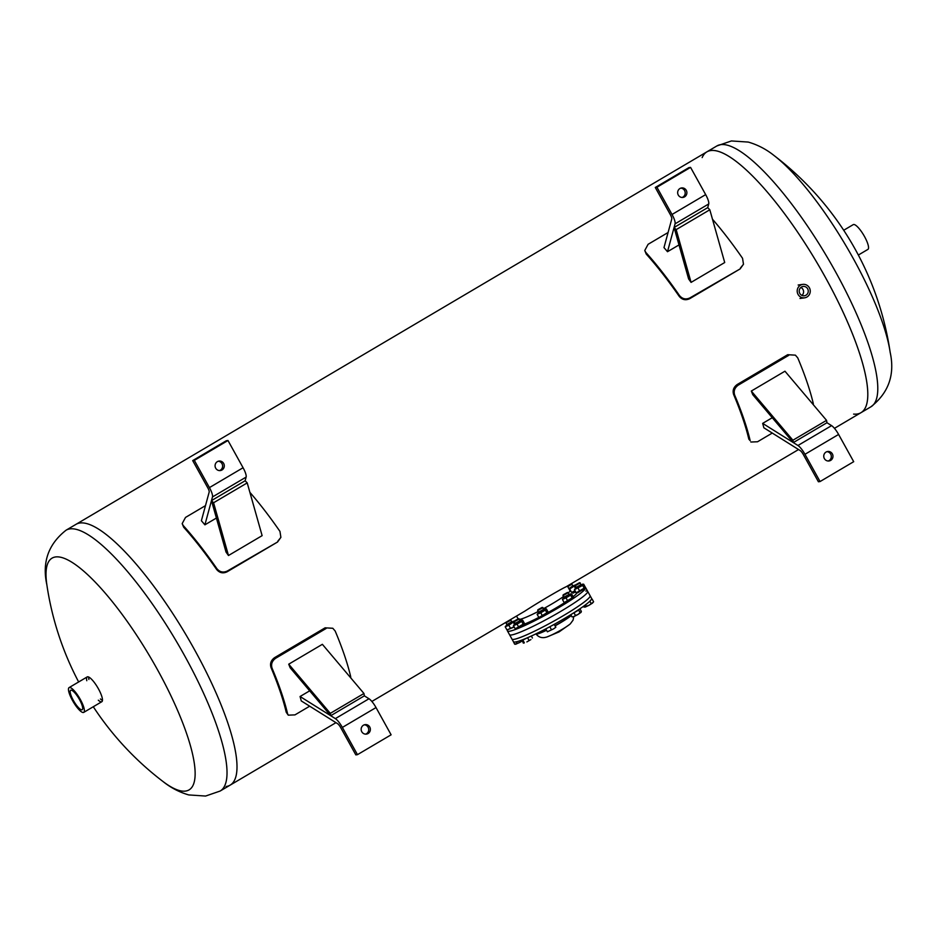 <?xml version="1.0" encoding="UTF-8"?>
<svg xmlns="http://www.w3.org/2000/svg" width="937" height="937" viewBox="0 0 937 937"><rect width="100%" height="100%" fill="white"/><g stroke="black" fill="none" stroke-linecap="round" stroke-linejoin="round"><path stroke-width="1.41" d="M371.872 701.45L524.907 611.1C536.983 603.182 561.122 588.928 566.112 586.773L798.547 449.537M226.133 786.494A151.466 38.452 -120.6 0 0 230.104 785.159A151.466 38.452 -120.6 0 0 186.205 635.169A151.466 38.452 -120.6 0 0 76.084 524.287A151.466 38.452 59.4 0 1 186.205 635.169A151.466 38.452 59.4 0 1 230.104 785.159L335.961 722.661M93.29 706.744A302.944 302.944 0 0 0 163.038 781.54L163.038 781.54A134.647 34.177 59.4 0 0 185.432 791.086A134.647 34.177 59.4 0 0 133.909 631.116A134.647 34.177 59.4 0 0 46.85 584.758L46.85 584.758C41.931 562.317 48.349 544.128 66.105 530.178L706.896 151.841A151.466 38.452 59.4 0 1 817.017 262.735A151.466 38.452 59.4 0 1 860.916 412.713A151.466 38.452 -120.6 0 0 821.07 269.715A151.466 38.452 -120.6 0 0 710.867 150.506A151.466 38.452 -120.6 0 0 706.896 151.841A151.466 38.452 -120.6 0 0 702.164 157.58M795.408 355.158L787.701 354.701L795.408 355.158L797.75 357.887A153.996 39.085 59.4 0 1 813.269 403.46L813.351 404.772M788.743 355.334L738.274 385.13L737.232 384.498C733.577 387.157 732.383 390.483 733.624 394.5A151.466 38.452 59.4 0 1 748.827 439.148L750.186 440.706A153.996 39.085 -120.6 0 0 734.678 395.133C733.425 391.116 734.631 387.777 738.274 385.13M772.264 433.07L757.553 441.76L750.853 442.03M820.062 481.548L818.411 481.77L803.325 454.527A5.048 1.277 59.4 0 0 800.128 450.521L763.866 427.799A153.996 39.085 -120.6 0 0 762.659 423.383L793.311 442.592L752.762 394.664A153.996 39.085 -120.6 0 0 751.31 391.057L784.96 371.204L826.551 420.362L826.961 422.728L831.587 425.632A11.103 2.823 59.4 0 1 838.603 434.452L853.701 461.683L820.062 481.548L804.965 454.304A11.103 2.823 -120.6 0 0 797.949 445.497L793.311 442.592L826.961 422.728M762.659 423.383L772.264 417.715M737.232 384.498L787.701 354.701M828.167 461.027A4.802 4.615 82.3 0 0 826.902 451.669M826.047 452.067A4.802 4.615 -97.7 0 1 832.934 455.628A4.802 4.615 -97.7 0 1 823.998 457.748A4.802 4.615 -97.7 0 1 826.047 452.067M826.551 420.362L792.901 440.226L751.31 391.057M793.311 442.592L792.901 440.226M644.761 250.495L646.249 254.091A151.466 38.452 59.4 0 1 679.22 296.35C682.113 299.793 685.591 300.578 689.667 298.704L689.925 297.896C685.849 299.781 682.37 298.997 679.477 295.542A153.996 39.085 -120.6 0 0 645.816 252.404L644.761 250.495L648.099 244.299L668.081 232.505M689.925 297.896L740.136 268.907L743.486 264.234L740.382 268.099M712.483 219.223A153.996 39.085 59.4 0 1 742.549 258.296L743.486 264.234M679.009 244.92L667.495 251.713A153.996 39.085 -120.6 0 0 663.982 247.602L671.77 218.953A5.048 1.277 59.4 0 0 670.377 214.702L655.279 187.47L688.929 167.606L690.569 167.383L705.666 194.615A11.103 2.823 59.4 0 1 708.723 203.961L707.728 207.627L709.813 209.771L724.711 262.524L691.073 282.388A153.996 39.085 -120.6 0 0 688.613 278.933L674.078 227.492L707.728 207.627M689.667 298.704L740.136 268.907M682.077 197.473A4.802 4.615 82.3 0 0 680.824 188.126M679.957 188.513A4.802 4.615 -97.7 0 1 686.844 192.073A4.802 4.615 -97.7 0 1 677.908 194.205A4.802 4.615 -97.7 0 1 679.957 188.513M667.495 251.713L675.073 223.826A11.103 2.823 -120.6 0 0 672.028 214.479L656.931 187.248L690.569 167.383M656.931 187.248L655.279 187.47M709.813 209.771L676.174 229.635L674.078 227.492M676.174 229.635L691.073 282.388M182.176 523.619L183.652 527.203A151.466 38.452 59.4 0 1 216.623 569.462C219.516 572.917 223.006 573.702 227.07 571.816L227.328 571.02C223.252 572.905 219.773 572.12 216.88 568.665A153.996 39.085 -120.6 0 0 183.219 525.528L182.176 523.619L185.514 517.423L205.484 505.629M227.328 571.02L277.539 542.031L280.889 537.358L277.797 541.223M249.886 492.347A153.996 39.085 59.4 0 1 279.964 531.42L280.889 537.358M228.476 555.512A153.996 39.085 -120.6 0 0 226.016 552.045L211.481 500.616L212.476 496.95A11.103 2.823 -120.6 0 0 209.431 487.603L194.334 460.372L192.694 460.594L207.791 487.826A5.048 1.277 59.4 0 1 209.174 492.077L201.385 520.726A153.996 39.085 -120.6 0 1 204.898 524.837L211.481 500.616L245.131 480.751L247.216 482.895L262.126 535.648L228.476 555.512L213.577 502.759L211.481 500.616M216.412 518.044L204.898 524.837M277.539 542.031L227.07 571.816M219.492 470.597A4.802 4.615 82.3 0 0 218.227 461.25M221.987 469.987A4.802 4.615 -97.7 0 1 215.112 466.427A4.802 4.615 -97.7 0 1 224.048 464.295A4.802 4.615 -97.7 0 1 221.987 469.987M194.334 460.372L227.984 440.507L243.07 467.739A11.103 2.823 59.4 0 1 246.126 477.085L245.131 480.751M192.694 460.594L226.332 440.73L227.984 440.507M213.577 502.759L247.216 482.895M309.678 706.193L294.956 714.884L288.256 715.154L287.6 713.83A153.996 39.085 -120.6 0 0 272.081 668.245C270.828 664.239 272.035 660.901 275.677 658.254L274.635 657.622C270.992 660.269 269.786 663.607 271.039 667.624A151.466 38.452 59.4 0 1 286.23 712.272L288.256 715.154M332.811 628.27L325.104 627.825L332.811 628.282L335.165 631.011A153.996 39.085 59.4 0 1 350.672 676.584L350.766 677.884M326.146 628.458L275.677 658.254M364.364 695.851L330.726 715.716L330.304 713.35L363.954 693.485L364.364 695.851L368.991 698.756A11.103 2.823 59.4 0 1 376.018 707.564L391.116 734.807L357.465 754.66L355.826 754.882L340.728 727.651A5.048 1.277 59.4 0 0 337.531 723.645L301.269 700.923A153.996 39.085 -120.6 0 0 300.063 696.507L309.667 690.838M357.465 754.66L342.368 727.428A11.103 2.823 -120.6 0 0 335.352 718.62L330.726 715.716L290.165 667.776A153.996 39.085 -120.6 0 0 288.725 664.181L322.363 644.316L363.954 693.485M325.104 627.825L274.635 657.622M365.571 734.151A4.802 4.615 82.3 0 0 364.317 724.793M368.077 733.53A4.802 4.615 -97.7 0 1 361.19 729.97A4.802 4.615 -97.7 0 1 370.127 727.85A4.802 4.615 -97.7 0 1 368.077 733.53M330.726 715.716L300.063 696.507M330.304 713.35L288.725 664.181M507.62 629.98A44.683 4.603 -29 0 0 507.456 630.941A44.683 4.603 -29 0 0 509.318 631.257A44.683 4.603 -29 0 0 553.779 610.491A44.683 4.603 -29 0 0 585.613 587.616L587.686 591.352A44.683 4.603 -29 0 1 550.839 617.038A44.683 4.603 -29 0 1 509.517 634.677A44.683 4.603 -29 0 0 511.391 634.981A44.683 4.603 -29 0 0 555.852 614.215A44.683 4.603 -29 0 0 587.686 591.352A44.683 4.603 -29 0 0 585.824 591.036M507.456 630.941L513.417 641.704A44.683 4.603 -29 0 0 515.28 642.009A44.683 4.603 -29 0 0 559.74 621.243A44.683 4.603 -29 0 0 591.587 598.38L590.123 595.745A44.683 4.603 151 0 1 553.275 621.43A44.683 4.603 151 0 1 511.953 639.069A44.683 4.603 -29 0 0 513.816 639.374A44.683 4.603 -29 0 0 558.276 618.607A44.683 4.603 -29 0 0 590.123 595.745L587.686 591.352M545.475 637.347A15.027 1.546 -29 0 0 546.212 637.183A15.027 1.546 -29 0 0 547.337 636.82A15.027 1.546 -29 0 0 569.462 624.557A15.027 1.546 -29 0 0 570.364 623.796L573.069 620.13L573.749 616.628M514.202 621.102L515.139 623.831L518.536 622.227L520.363 620.868L518.536 618.701L514.202 621.102L518.536 618.701M514.917 623.527L520.211 620.587M524.205 624.276L516.451 628.868L515.209 628.856L524.439 623.41L523.432 624.592L521.663 621.407L517.048 624.124L513.441 625.658L514.448 624.475M521.663 621.407L522.67 620.212L521.417 620.2M522.67 620.212L524.439 623.41M517.048 624.124L518.817 627.322M513.441 625.658L515.209 628.856M575.201 585.086L576.138 587.815L579.534 586.211L581.362 584.852L579.534 582.685L575.201 585.086L579.534 582.685M575.915 587.511L581.209 584.571M585.203 588.26L577.45 592.863L576.208 592.84L585.438 587.394L584.43 588.577L582.662 585.391L574.44 589.654L575.447 588.459M582.662 585.391L583.669 584.196L582.416 584.184M583.669 584.196L585.438 587.394M578.047 588.108L579.816 591.306M574.44 589.654L576.208 592.84M505.945 622.297L506.905 624.944L510.302 623.339L512.129 621.981L510.29 619.814L506.003 622.262M506.683 624.639L511.977 621.699M514.19 627.005L506.976 629.969L514.05 626.771M514.425 621.325L508.814 625.237L505.207 626.771L506.203 625.588M513.429 622.508L514.261 624.019M508.814 625.237L510.583 628.422M505.207 626.771L506.976 629.969M538.763 612.47L544.046 609.612L542.218 607.363L537.897 609.764L542.218 607.363M538.599 612.189L543.905 609.261M547.899 612.939L540.145 617.542L538.892 617.518L548.122 612.072L547.114 613.266L545.346 610.069L540.743 612.798L537.124 614.332L538.131 613.149M545.346 610.069L546.353 608.886L545.111 608.863M546.353 608.886L548.122 612.072M540.743 612.798L542.511 615.984M537.124 614.332L538.892 617.518M568.853 588.612L573.128 585.965L571.289 583.798L567.471 586.117M568.923 588.752L572.975 585.684M575.189 591.001L572.331 592.652M575.423 585.309L569.216 589.268M571.734 592.371L575.049 590.755M574.428 586.492L575.259 588.003M569.813 589.221L571.465 592.219M563.16 594.854L567.482 592.453L563.16 594.854L564.097 597.583L569.309 594.69L568.162 592.652M563.875 597.279L569.169 594.339M573.163 598.029L565.409 602.62L564.168 602.608L573.385 597.162L572.39 598.345L570.621 595.147L566.007 597.876L562.399 599.411L563.395 598.228M570.621 595.147L571.617 593.964L570.375 593.953M571.617 593.964L573.385 597.162M566.007 597.876L567.775 601.062M562.399 599.411L564.168 602.608M574.99 585.848L580.284 582.908M583.482 606.321L584.805 607.129M583.88 607.059L588.963 605.325L585.32 607.035M592.594 603.053L588.963 605.325L593.355 602.175M590.978 599.985L592.114 599.083L593.589 601.741M589.841 601.203L591.188 603.627M592.114 599.083L591.434 599.305M585.52 604.81L586.328 606.286M567.775 586.667L572.05 584.02M505.757 622.976L511.052 620.036M522.073 641.072L519.73 642.454L521.944 640.744M513.277 641.447L514.647 644.176L519.73 642.454L515.561 644.258M514.647 644.176L516.076 644.164M516.228 641.845L517.095 643.403M513.991 621.863L519.285 618.924M526.875 641.915L530.928 639.549L526.875 641.915M521.581 640.17L523.853 643.157M523.045 642.817L523.888 643.157M521.616 640.158L522.846 640.088L524.322 642.747M527.566 637.722L529.018 640.346M522.846 640.088L526.945 637.992M531.338 636.036L532.427 638.015M522.448 639.83L526.137 638.343M537.897 609.764L537.686 610.526L542.98 607.598M555.805 627.24L553.755 628.786L555.84 627.158L554.399 624.253M545.756 628.903L554.165 624.44L555.84 627.158M545.767 629.043L547.431 631.749L553.755 628.786L547.395 631.819M549.984 627.064L551.448 629.723M546.458 628.54L553.217 624.909M562.95 595.616L568.244 592.676L567.482 592.453M580.963 612.458L581.373 611.439L578.012 614.473L581.092 612.283M570.797 614.684L572.015 616.897L573.948 616.558L572.085 616.897M575.459 615.468L578.012 614.473L573.948 616.558L575.459 615.468L573.983 612.81L578.668 610.081L580.144 612.739M579.921 608.804L581.373 611.439M578.668 610.081L579.804 608.886M574.182 612.564L579.019 609.413M807.647 288.795A4.708 4.521 -97.7 0 1 804.356 295.776A4.708 4.521 -97.7 0 1 799.811 293.422A4.708 4.521 -97.7 0 1 803.103 286.453A4.708 4.521 -97.7 0 1 807.647 288.795M801.931 295.413A4.708 4.521 82.3 0 0 800.866 287.448M798.078 294.452A6.793 6.536 82.3 0 0 810.2 290.236A6.793 6.536 82.3 0 0 802.822 284.38A6.793 6.536 82.3 0 0 798.078 294.452M88.664 677.018A14.395 3.654 -120.6 0 0 88.91 679.466M100.423 698.967A14.395 3.654 -120.6 0 0 102.449 700.372M86.801 680.707A14.395 3.654 59.4 0 1 87.188 676.924A14.395 3.654 59.4 0 1 97.647 687.453A14.395 3.654 59.4 0 1 101.817 701.708A14.395 3.654 59.4 0 1 101.442 701.836A14.395 3.654 59.4 0 1 98.315 700.208M773.962 155.46A302.944 302.944 0 0 1 890.15 352.242L890.15 352.242A134.647 34.177 -120.6 0 0 773.962 155.46L773.962 155.46C766.243 149.264 757.682 144.802 748.265 142.073L731.41 140.948L716.875 145.949L706.896 151.841M853.607 414.095A151.466 38.452 -120.6 0 0 860.916 412.713L834.457 428.338M843.71 230.256L853.256 224.622A14.395 3.654 59.4 0 1 864.488 236.487A14.395 3.654 59.4 0 1 867.896 249.406L858.351 255.04M79.493 699.576A11.326 2.87 59.4 0 1 82.175 709.742A11.326 2.87 59.4 0 1 73.355 700.407A11.326 2.87 59.4 0 1 70.673 690.241A11.326 2.87 59.4 0 1 79.493 699.576M72.512 700.513A14.395 3.654 -120.6 0 0 83.744 712.378A14.395 3.654 -120.6 0 0 79.563 698.135A14.395 3.654 -120.6 0 0 69.104 687.594A14.395 3.654 -120.6 0 0 72.512 700.513M733.624 394.5L734.678 395.133M750.186 440.706L748.827 439.148M831.587 425.632L797.949 445.497M838.603 434.452L804.965 454.304M646.249 254.091L645.816 252.404M679.477 295.542L679.22 296.35M708.723 203.961L675.073 223.826M705.666 194.615L672.028 214.479M183.652 527.203L183.219 525.528M216.88 568.665L216.623 569.462M212.476 496.95L246.126 477.085M209.431 487.603L243.07 467.739M287.6 713.83L286.23 712.272M271.039 667.624L272.081 668.245M335.352 718.62L368.991 698.756M342.368 727.428L376.018 707.564M524.24 624.218A34.587 3.561 -29 0 0 538.845 617.424M548.063 612.505A34.587 3.561 -29 0 0 564.683 602.62M573.128 596.693A34.587 3.561 -29 0 0 576.817 592.852M575.868 592.231A34.587 3.561 -29 0 0 572.999 592.828M519.555 619.404A29.539 3.045 -29 0 0 538.213 611.486M543.565 608.652A29.539 3.045 -29 0 0 563.488 596.588M568.349 592.852A29.539 3.045 -29 0 0 569.93 590.568C572.12 592.699 573.35 593.472 573.62 592.875L573.608 592.875M535.941 633.88A21.2 2.19 -29 0 0 535.976 633.962A21.2 2.19 -29 0 0 536.842 634.091A21.2 2.19 -29 0 0 546.47 630.308M555.231 625.764A21.2 2.19 -29 0 0 571.277 615.562M535.917 633.869A21.211 2.19 -29 0 0 536.76 633.962A21.211 2.19 -29 0 0 546.388 630.168M555.149 625.623A21.211 2.19 -29 0 0 571.207 615.433M66.105 530.178A151.466 38.452 59.4 0 1 176.226 641.06A151.466 38.452 59.4 0 1 220.125 791.051L205.59 796.052L188.735 794.927C179.318 792.198 170.757 787.736 163.038 781.54M890.15 352.242C895.069 374.683 888.651 392.872 870.895 406.822A151.466 38.452 -120.6 0 0 831.06 263.824A151.466 38.452 -120.6 0 0 720.846 144.614A151.466 38.452 -120.6 0 0 716.875 145.949M569.93 590.568L567.4 586.012M518.056 618.818L516.521 616.054M547.337 636.82L559.073 631.901L569.462 624.557M546.212 637.183L544.467 637.558C541.047 638.003 538.225 636.809 535.976 633.962L535.882 633.822M513.183 621.301L514.144 621.313M574.182 585.297L575.142 585.297M538.763 612.482L537.686 610.526M802.822 284.38L798.16 285.012M804.637 297.837L799.975 298.47M46.85 584.758A302.944 302.944 0 0 0 78.649 681.96M220.125 791.051L230.104 785.159M870.895 406.822L860.916 412.713M83.744 712.378L101.817 701.708M69.104 687.594L87.188 676.924"/></g></svg>
